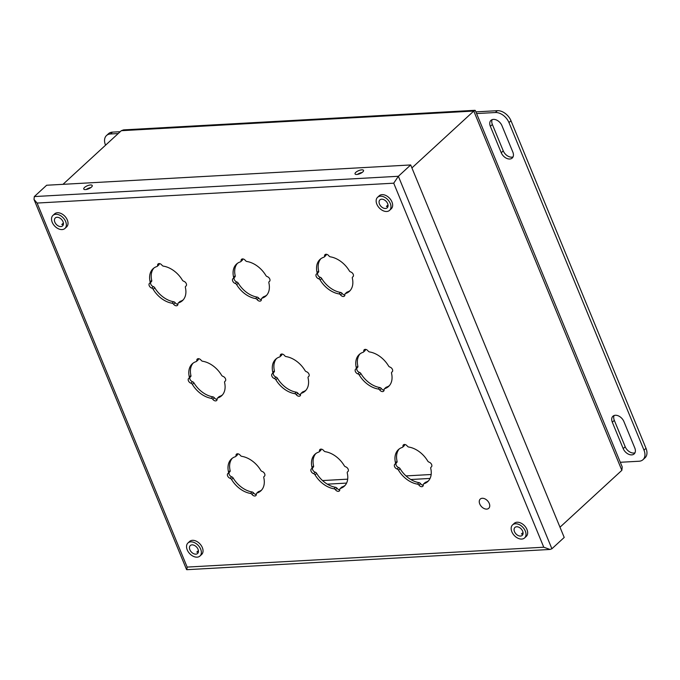 <?xml version="1.0" encoding="UTF-8"?>
<svg xmlns="http://www.w3.org/2000/svg" width="680" height="680" viewBox="0 0 680 680"><rect width="100%" height="100%" fill="white"/><g stroke="black" fill="none" stroke-linecap="round" stroke-linejoin="round"><path stroke-width="1.02" d="M559.997 527.204L621.851 470.331L622.234 466.956L475.32 110.508L473.773 111.052L121.32 130.696L62.985 184.331M411.91 167.926L473.773 111.052L621.851 470.331M474.988 110.305L123.573 129.888L121.32 130.696M393.72 183.183L37.094 203.056L34 199.427L34.323 196.571L46.648 185.24L410.686 164.951L564.213 537.446L551.896 548.769L549.984 549.457L543.762 547.213L393.72 183.183L398.37 176.281L551.896 548.769M85.484 189.584A4.59 1.64 -22.4 0 0 90.228 187.994A4.59 1.64 -22.4 0 0 92.242 185.53A4.59 1.64 -22.4 0 0 87.371 185.759A4.59 1.64 -22.4 0 0 83.751 189.023A4.59 1.64 -22.4 0 0 85.484 189.584M356.779 174.463A4.59 1.64 -22.4 0 0 361.513 172.873A4.59 1.64 -22.4 0 0 363.536 170.408A4.59 1.64 -22.4 0 0 358.666 170.637A4.59 1.64 -22.4 0 0 355.045 173.91A4.59 1.64 -22.4 0 0 356.779 174.463M410.686 164.951L398.37 176.281L34.323 196.571M279.607 356.966A21.692 14.518 -132.6 0 0 275.749 359.168A21.692 14.518 -132.6 0 0 272.791 372.317A1.955 1.309 47.4 0 1 272.527 373.507A1.955 1.309 47.4 0 1 272.374 373.618A3.06 2.049 -132.6 0 0 272.144 373.787A3.06 2.049 -132.6 0 0 271.983 376.354A3.06 2.049 -132.6 0 0 274.414 378.556A1.955 1.309 47.4 0 1 275.85 379.746A21.692 14.518 -132.6 0 0 294.738 393.669A1.955 1.309 47.4 0 1 296.259 394.663A3.06 2.049 -132.6 0 0 300.118 395.862A3.06 2.049 -132.6 0 0 300.594 394.425A1.955 1.309 47.4 0 1 300.909 393.507A1.955 1.309 47.4 0 1 301.257 393.303A21.692 14.518 -132.6 0 0 305.107 391.102A21.692 14.518 -132.6 0 0 308.074 377.952A1.955 1.309 47.4 0 1 308.337 376.762A1.955 1.309 47.4 0 1 308.482 376.652A3.06 2.049 -132.6 0 0 308.712 376.482A3.06 2.049 -132.6 0 0 308.881 373.915A3.06 2.049 -132.6 0 0 306.45 371.714A1.955 1.309 47.4 0 1 305.005 370.524A21.692 14.518 -132.6 0 0 286.127 356.6A1.955 1.309 47.4 0 1 284.597 355.606A3.06 2.049 -132.6 0 0 280.747 354.407A3.06 2.049 -132.6 0 0 280.262 355.844A1.955 1.309 47.4 0 1 279.956 356.762A1.955 1.309 47.4 0 1 279.607 356.966M196.129 361.615A21.692 14.518 -132.6 0 0 192.279 363.817A21.692 14.518 -132.6 0 0 189.312 376.966A1.955 1.309 47.4 0 1 189.048 378.156A1.955 1.309 47.4 0 1 188.904 378.267A3.06 2.049 -132.6 0 0 188.674 378.437A3.06 2.049 -132.6 0 0 188.505 381.004A3.06 2.049 -132.6 0 0 190.935 383.205A1.955 1.309 47.4 0 1 192.381 384.404A21.692 14.518 -132.6 0 0 211.259 398.319A1.955 1.309 47.4 0 1 212.789 399.322A3.06 2.049 -132.6 0 0 216.639 400.512A3.06 2.049 -132.6 0 0 217.124 399.075A1.955 1.309 47.4 0 1 217.43 398.157A1.955 1.309 47.4 0 1 217.778 397.962A21.692 14.518 -132.6 0 0 221.637 395.751A21.692 14.518 -132.6 0 0 224.596 382.602A1.955 1.309 47.4 0 1 224.859 381.421A1.955 1.309 47.4 0 1 225.012 381.31A3.06 2.049 -132.6 0 0 225.242 381.14A3.06 2.049 -132.6 0 0 225.403 378.573A3.06 2.049 -132.6 0 0 222.972 376.372A1.955 1.309 47.4 0 1 221.535 375.173A21.692 14.518 -132.6 0 0 202.648 361.25A1.955 1.309 47.4 0 1 201.127 360.255A3.06 2.049 -132.6 0 0 197.268 359.065A3.06 2.049 -132.6 0 0 196.792 360.502A1.955 1.309 47.4 0 1 196.477 361.42A1.955 1.309 47.4 0 1 196.129 361.615M402.279 447.414A21.692 14.518 -132.6 0 0 398.421 449.616A21.692 14.518 -132.6 0 0 395.462 462.765A1.955 1.309 47.4 0 1 395.199 463.956A1.955 1.309 47.4 0 1 395.046 464.066A3.06 2.049 -132.6 0 0 394.817 464.236A3.06 2.049 -132.6 0 0 394.655 466.803A3.06 2.049 -132.6 0 0 397.086 469.004A1.955 1.309 47.4 0 1 398.523 470.194A21.692 14.518 -132.6 0 0 417.409 484.117A1.955 1.309 47.4 0 1 418.94 485.112A3.06 2.049 -132.6 0 0 422.79 486.31A3.06 2.049 -132.6 0 0 423.274 484.874A1.955 1.309 47.4 0 1 423.58 483.956A1.955 1.309 47.4 0 1 423.929 483.76A21.692 14.518 -132.6 0 0 427.788 481.55A21.692 14.518 -132.6 0 0 430.746 468.401A1.955 1.309 47.4 0 1 431.01 467.211A1.955 1.309 47.4 0 1 431.154 467.109A3.06 2.049 -132.6 0 0 431.383 466.939A3.06 2.049 -132.6 0 0 431.553 464.372A3.06 2.049 -132.6 0 0 429.123 462.171A1.955 1.309 47.4 0 1 427.677 460.972A21.692 14.518 -132.6 0 0 408.799 447.049A1.955 1.309 47.4 0 1 407.269 446.054A3.06 2.049 -132.6 0 0 403.418 444.864A3.06 2.049 -132.6 0 0 402.934 446.301A1.955 1.309 47.4 0 1 402.628 447.219A1.955 1.309 47.4 0 1 402.279 447.414M318.801 452.064A21.692 14.518 -132.6 0 0 314.95 454.274A21.692 14.518 -132.6 0 0 311.993 467.423A1.955 1.309 47.4 0 1 311.721 468.605A1.955 1.309 47.4 0 1 311.576 468.715A3.06 2.049 -132.6 0 0 311.346 468.885A3.06 2.049 -132.6 0 0 311.176 471.452A3.06 2.049 -132.6 0 0 313.607 473.654A1.955 1.309 47.4 0 1 315.052 474.852A21.692 14.518 -132.6 0 0 333.931 488.775A1.955 1.309 47.4 0 1 335.461 489.77A3.06 2.049 -132.6 0 0 339.311 490.96A3.06 2.049 -132.6 0 0 339.796 489.523A1.955 1.309 47.4 0 1 340.102 488.606A1.955 1.309 47.4 0 1 340.45 488.41A21.692 14.518 -132.6 0 0 344.309 486.208A21.692 14.518 -132.6 0 0 347.267 473.059A1.955 1.309 47.4 0 1 347.539 471.869A1.955 1.309 47.4 0 1 347.684 471.758A3.06 2.049 -132.6 0 0 347.913 471.588A3.06 2.049 -132.6 0 0 348.075 469.021A3.06 2.049 -132.6 0 0 345.644 466.82A1.955 1.309 47.4 0 1 344.207 465.621A21.692 14.518 -132.6 0 0 325.329 451.707A1.955 1.309 47.4 0 1 323.799 450.704A3.06 2.049 -132.6 0 0 319.949 449.514A3.06 2.049 -132.6 0 0 319.464 450.95A1.955 1.309 47.4 0 1 319.149 451.868A1.955 1.309 47.4 0 1 318.801 452.064M235.331 456.722A21.692 14.518 -132.6 0 0 231.472 458.923A21.692 14.518 -132.6 0 0 228.514 472.073A1.955 1.309 47.4 0 1 228.25 473.263A1.955 1.309 47.4 0 1 228.098 473.373A3.06 2.049 -132.6 0 0 227.868 473.543A3.06 2.049 -132.6 0 0 227.706 476.111A3.06 2.049 -132.6 0 0 230.137 478.312A1.955 1.309 47.4 0 1 231.574 479.502A21.692 14.518 -132.6 0 0 250.461 493.425A1.955 1.309 47.4 0 1 251.982 494.419A3.06 2.049 -132.6 0 0 255.841 495.618A3.06 2.049 -132.6 0 0 256.317 494.181A1.955 1.309 47.4 0 1 256.632 493.263A1.955 1.309 47.4 0 1 256.981 493.06A21.692 14.518 -132.6 0 0 260.831 490.858A21.692 14.518 -132.6 0 0 263.798 477.708A1.955 1.309 47.4 0 1 264.061 476.519A1.955 1.309 47.4 0 1 264.205 476.408A3.06 2.049 -132.6 0 0 264.435 476.238A3.06 2.049 -132.6 0 0 264.605 473.671A3.06 2.049 -132.6 0 0 262.174 471.469A1.955 1.309 47.4 0 1 260.729 470.279A21.692 14.518 -132.6 0 0 241.85 456.356A1.955 1.309 47.4 0 1 240.321 455.362A3.06 2.049 -132.6 0 0 236.47 454.163A3.06 2.049 -132.6 0 0 235.986 455.6A1.955 1.309 47.4 0 1 235.679 456.518A1.955 1.309 47.4 0 1 235.331 456.722M363.077 352.308A21.692 14.518 -132.6 0 0 359.227 354.518A21.692 14.518 -132.6 0 0 356.269 367.668A1.955 1.309 47.4 0 1 355.997 368.849A1.955 1.309 47.4 0 1 355.852 368.959A3.06 2.049 -132.6 0 0 355.623 369.129A3.06 2.049 -132.6 0 0 355.453 371.697A3.06 2.049 -132.6 0 0 357.884 373.898A1.955 1.309 47.4 0 1 359.329 375.096A21.692 14.518 -132.6 0 0 378.207 389.019A1.955 1.309 47.4 0 1 379.738 390.014A3.06 2.049 -132.6 0 0 383.588 391.204A3.06 2.049 -132.6 0 0 384.072 389.767A1.955 1.309 47.4 0 1 384.378 388.85A1.955 1.309 47.4 0 1 384.727 388.654A21.692 14.518 -132.6 0 0 388.586 386.452A21.692 14.518 -132.6 0 0 391.544 373.303A1.955 1.309 47.4 0 1 391.816 372.113A1.955 1.309 47.4 0 1 391.96 372.002A3.06 2.049 -132.6 0 0 392.19 371.832A3.06 2.049 -132.6 0 0 392.351 369.265A3.06 2.049 -132.6 0 0 389.921 367.064A1.955 1.309 47.4 0 1 388.484 365.874A21.692 14.518 -132.6 0 0 369.597 351.951A1.955 1.309 47.4 0 1 368.075 350.957A3.06 2.049 -132.6 0 0 364.216 349.758A3.06 2.049 -132.6 0 0 363.74 351.195A1.955 1.309 47.4 0 1 363.426 352.113A1.955 1.309 47.4 0 1 363.077 352.308M317.067 272.561A1.955 1.309 47.4 0 1 316.803 273.751A1.955 1.309 47.4 0 1 316.65 273.861A3.06 2.049 -132.6 0 0 316.421 274.031A3.06 2.049 -132.6 0 0 316.26 276.599A3.06 2.049 -132.6 0 0 318.69 278.8A1.955 1.309 47.4 0 1 320.127 279.99A21.692 14.518 -132.6 0 0 339.014 293.913A1.955 1.309 47.4 0 1 340.536 294.907A3.06 2.049 -132.6 0 0 344.394 296.106A3.06 2.049 -132.6 0 0 344.87 294.67A1.955 1.309 47.4 0 1 345.185 293.751A1.955 1.309 47.4 0 1 345.534 293.548A21.692 14.518 -132.6 0 0 349.384 291.346A21.692 14.518 -132.6 0 0 352.342 278.197A1.955 1.309 47.4 0 1 352.614 277.006A1.955 1.309 47.4 0 1 352.758 276.896A3.06 2.049 -132.6 0 0 352.988 276.726A3.06 2.049 -132.6 0 0 353.158 274.159A3.06 2.049 -132.6 0 0 350.727 271.957A1.955 1.309 47.4 0 1 349.282 270.767A21.692 14.518 -132.6 0 0 330.403 256.844A1.955 1.309 47.4 0 1 328.874 255.85A3.06 2.049 -132.6 0 0 325.023 254.651A3.06 2.049 -132.6 0 0 324.538 256.088A1.955 1.309 47.4 0 1 324.232 257.006A1.955 1.309 47.4 0 1 323.884 257.21A21.692 14.518 -132.6 0 0 320.025 259.411A21.692 14.518 -132.6 0 0 317.067 272.561L318.673 271.091A1.955 1.309 47.4 0 1 318.401 272.272A1.955 1.309 47.4 0 1 318.257 272.382M233.588 277.21A1.955 1.309 47.4 0 1 233.325 278.4A1.955 1.309 47.4 0 1 233.18 278.511A3.06 2.049 -132.6 0 0 232.951 278.681A3.06 2.049 -132.6 0 0 232.781 281.248A3.06 2.049 -132.6 0 0 235.212 283.45A1.955 1.309 47.4 0 1 236.657 284.648A21.692 14.518 -132.6 0 0 255.535 298.562A1.955 1.309 47.4 0 1 257.065 299.565A3.06 2.049 -132.6 0 0 260.916 300.755A3.06 2.049 -132.6 0 0 261.4 299.319A1.955 1.309 47.4 0 1 261.707 298.401A1.955 1.309 47.4 0 1 262.055 298.205A21.692 14.518 -132.6 0 0 265.914 295.995A21.692 14.518 -132.6 0 0 268.872 282.846A1.955 1.309 47.4 0 1 269.135 281.664A1.955 1.309 47.4 0 1 269.288 281.554A3.06 2.049 -132.6 0 0 269.518 281.384A3.06 2.049 -132.6 0 0 269.679 278.817A3.06 2.049 -132.6 0 0 267.249 276.615A1.955 1.309 47.4 0 1 265.812 275.417A21.692 14.518 -132.6 0 0 246.925 261.494A1.955 1.309 47.4 0 1 245.395 260.5A3.06 2.049 -132.6 0 0 241.544 259.31A3.06 2.049 -132.6 0 0 241.06 260.746A1.955 1.309 47.4 0 1 240.754 261.664A1.955 1.309 47.4 0 1 240.405 261.859A21.692 14.518 -132.6 0 0 236.547 264.061A21.692 14.518 -132.6 0 0 233.588 277.21L235.195 275.74A1.955 1.309 47.4 0 1 234.931 276.93A1.955 1.309 47.4 0 1 234.778 277.041M150.119 281.868A1.955 1.309 47.4 0 1 149.846 283.058A1.955 1.309 47.4 0 1 149.702 283.161A3.06 2.049 -132.6 0 0 149.472 283.339A3.06 2.049 -132.6 0 0 149.311 285.898A3.06 2.049 -132.6 0 0 151.742 288.099A1.955 1.309 47.4 0 1 153.179 289.298A21.692 14.518 -132.6 0 0 172.057 303.221A1.955 1.309 47.4 0 1 173.587 304.215A3.06 2.049 -132.6 0 0 177.438 305.405A3.06 2.049 -132.6 0 0 177.922 303.969A1.955 1.309 47.4 0 1 178.237 303.05A1.955 1.309 47.4 0 1 178.585 302.855A21.692 14.518 -132.6 0 0 182.435 300.653A21.692 14.518 -132.6 0 0 185.394 287.504A1.955 1.309 47.4 0 1 185.666 286.314A1.955 1.309 47.4 0 1 185.81 286.203A3.06 2.049 -132.6 0 0 186.04 286.034A3.06 2.049 -132.6 0 0 186.209 283.466A3.06 2.049 -132.6 0 0 183.779 281.265A1.955 1.309 47.4 0 1 182.333 280.075A21.692 14.518 -132.6 0 0 163.455 266.152A1.955 1.309 47.4 0 1 161.925 265.157A3.06 2.049 -132.6 0 0 158.075 263.959A3.06 2.049 -132.6 0 0 157.59 265.396A1.955 1.309 47.4 0 1 157.284 266.313A1.955 1.309 47.4 0 1 156.935 266.509A21.692 14.518 -132.6 0 0 153.077 268.719A21.692 14.518 -132.6 0 0 150.119 281.868L151.716 280.389A1.955 1.309 47.4 0 1 151.453 281.579A1.955 1.309 47.4 0 1 151.308 281.69M549.984 549.457L186.821 569.696L187.144 567.086L543.762 547.213M90.873 187.569A4.59 1.64 -22.4 0 0 86.165 189.507M362.159 172.456A4.59 1.64 -22.4 0 0 357.459 174.394M281.86 354.017A3.06 2.049 -132.6 0 0 281.868 354.374A1.955 1.309 47.4 0 1 281.554 355.291L279.956 356.762M276.59 358.479A21.692 14.518 -132.6 0 0 274.397 370.846A1.955 1.309 47.4 0 1 274.125 372.028A1.955 1.309 47.4 0 1 273.981 372.138M273.513 372.598A3.06 2.049 -132.6 0 0 273.7 375.113A3.06 2.049 -132.6 0 0 276.012 377.077A1.955 1.309 47.4 0 1 277.457 378.275A21.692 14.518 -132.6 0 0 296.335 392.199A1.955 1.309 47.4 0 1 297.865 393.193A3.06 2.049 -132.6 0 0 300.602 394.774M300.909 393.507L302.506 392.028A1.955 1.309 47.4 0 1 302.855 391.833A21.692 14.518 -132.6 0 0 305.873 390.32M198.39 358.675A3.06 2.049 -132.6 0 0 198.39 359.023A1.955 1.309 47.4 0 1 198.084 359.941L196.477 361.42M193.12 363.128A21.692 14.518 -132.6 0 0 190.918 375.496A1.955 1.309 47.4 0 1 190.655 376.686A1.955 1.309 47.4 0 1 190.502 376.796M190.043 377.247A3.06 2.049 -132.6 0 0 190.23 379.763A3.06 2.049 -132.6 0 0 192.542 381.735A1.955 1.309 47.4 0 1 193.978 382.925A21.692 14.518 -132.6 0 0 212.865 396.848A1.955 1.309 47.4 0 1 214.387 397.842A3.06 2.049 -132.6 0 0 217.124 399.432M217.43 398.157L219.036 396.686A1.955 1.309 47.4 0 1 219.385 396.482A21.692 14.518 -132.6 0 0 222.394 394.969M404.541 444.473A3.06 2.049 -132.6 0 0 404.541 444.822A1.955 1.309 47.4 0 1 404.226 445.74L402.628 447.219M399.262 448.927A21.692 14.518 -132.6 0 0 397.069 461.295A1.955 1.309 47.4 0 1 396.797 462.485A1.955 1.309 47.4 0 1 396.652 462.596M396.185 463.046A3.06 2.049 -132.6 0 0 396.38 465.562A3.06 2.049 -132.6 0 0 398.692 467.534A1.955 1.309 47.4 0 1 400.129 468.724A21.692 14.518 -132.6 0 0 419.007 482.647A1.955 1.309 47.4 0 1 420.537 483.642A3.06 2.049 -132.6 0 0 423.274 485.231M423.58 483.956L425.187 482.486A1.955 1.309 47.4 0 1 425.536 482.281A21.692 14.518 -132.6 0 0 428.545 480.769M321.062 449.123A3.06 2.049 -132.6 0 0 321.062 449.48A1.955 1.309 47.4 0 1 320.756 450.398L319.149 451.868M315.792 453.577A21.692 14.518 -132.6 0 0 313.591 465.944A1.955 1.309 47.4 0 1 313.327 467.135A1.955 1.309 47.4 0 1 313.174 467.245M312.715 467.695A3.06 2.049 -132.6 0 0 312.902 470.212A3.06 2.049 -132.6 0 0 315.214 472.183A1.955 1.309 47.4 0 1 316.65 473.373A21.692 14.518 -132.6 0 0 335.537 487.296A1.955 1.309 47.4 0 1 337.067 488.291A3.06 2.049 -132.6 0 0 339.796 489.881M340.102 488.606L341.708 487.135A1.955 1.309 47.4 0 1 342.057 486.931A21.692 14.518 -132.6 0 0 345.066 485.427M237.592 453.772A3.06 2.049 -132.6 0 0 237.592 454.129A1.955 1.309 47.4 0 1 237.277 455.048L235.679 456.518M232.314 458.235A21.692 14.518 -132.6 0 0 230.121 470.602A1.955 1.309 47.4 0 1 229.849 471.784A1.955 1.309 47.4 0 1 229.704 471.894M229.236 472.353A3.06 2.049 -132.6 0 0 229.424 474.869A3.06 2.049 -132.6 0 0 231.736 476.833A1.955 1.309 47.4 0 1 233.18 478.031A21.692 14.518 -132.6 0 0 252.059 491.954A1.955 1.309 47.4 0 1 253.589 492.949A3.06 2.049 -132.6 0 0 256.326 494.53M256.632 493.263L258.23 491.785A1.955 1.309 47.4 0 1 258.578 491.589A21.692 14.518 -132.6 0 0 261.596 490.076M365.339 349.367A3.06 2.049 -132.6 0 0 365.339 349.724A1.955 1.309 47.4 0 1 365.032 350.642L363.426 352.113M360.069 353.821A21.692 14.518 -132.6 0 0 357.867 366.188A1.955 1.309 47.4 0 1 357.603 367.378A1.955 1.309 47.4 0 1 357.45 367.489M356.991 367.94A3.06 2.049 -132.6 0 0 357.178 370.455A3.06 2.049 -132.6 0 0 359.49 372.427A1.955 1.309 47.4 0 1 360.927 373.618A21.692 14.518 -132.6 0 0 379.814 387.541A1.955 1.309 47.4 0 1 381.344 388.535A3.06 2.049 -132.6 0 0 384.072 390.125M384.378 388.85L385.985 387.379A1.955 1.309 47.4 0 1 386.333 387.183A21.692 14.518 -132.6 0 0 389.342 385.671M320.866 258.723A21.692 14.518 -132.6 0 0 318.673 271.091M317.789 272.841A3.06 2.049 -132.6 0 0 317.976 275.357A3.06 2.049 -132.6 0 0 320.288 277.321A1.955 1.309 47.4 0 1 321.733 278.519A21.692 14.518 -132.6 0 0 340.612 292.442A1.955 1.309 47.4 0 1 342.142 293.437A3.06 2.049 -132.6 0 0 344.879 295.018M345.185 293.751L346.783 292.273A1.955 1.309 47.4 0 1 347.131 292.077A21.692 14.518 -132.6 0 0 350.149 290.564M326.137 254.26A3.06 2.049 -132.6 0 0 326.145 254.618A1.955 1.309 47.4 0 1 325.83 255.535L324.232 257.006M237.397 263.373A21.692 14.518 -132.6 0 0 235.195 275.74M234.32 277.491A3.06 2.049 -132.6 0 0 234.506 280.007A3.06 2.049 -132.6 0 0 236.819 281.979A1.955 1.309 47.4 0 1 238.255 283.169A21.692 14.518 -132.6 0 0 257.142 297.092A1.955 1.309 47.4 0 1 258.663 298.087A3.06 2.049 -132.6 0 0 261.4 299.676M261.707 298.401L263.313 296.93A1.955 1.309 47.4 0 1 263.661 296.726A21.692 14.518 -132.6 0 0 266.671 295.214M242.667 258.918A3.06 2.049 -132.6 0 0 242.667 259.267A1.955 1.309 47.4 0 1 242.361 260.185L240.754 261.664M153.918 268.022A21.692 14.518 -132.6 0 0 151.716 280.389M150.841 282.14A3.06 2.049 -132.6 0 0 151.028 284.656A3.06 2.049 -132.6 0 0 153.34 286.628A1.955 1.309 47.4 0 1 154.785 287.819A21.692 14.518 -132.6 0 0 173.663 301.741A1.955 1.309 47.4 0 1 175.194 302.745A3.06 2.049 -132.6 0 0 177.922 304.325M178.237 303.05L179.834 301.58A1.955 1.309 47.4 0 1 180.183 301.385A21.692 14.518 -132.6 0 0 183.201 299.872M159.188 263.568A3.06 2.049 -132.6 0 0 159.188 263.925A1.955 1.309 47.4 0 1 158.882 264.843L157.284 266.313M489.252 503.429A6.264 4.19 47.4 0 1 488.741 508.308A6.264 4.19 47.4 0 1 479.748 503.956A6.264 4.19 -132.6 0 1 480.258 499.077A6.264 4.19 -132.6 0 1 489.252 503.429M105.561 145.189L105.51 145.061A12.24 8.194 -132.6 0 1 106.505 135.532A12.24 8.194 -132.6 0 1 110.432 133.977L118.227 133.543M106.505 135.532L108.511 133.688A12.24 8.194 47.4 0 1 112.438 132.132L120.232 131.699M623.194 448.613L612.306 422.195A7.65 5.117 47.4 0 1 612.927 416.236A7.65 5.117 47.4 0 1 623.9 421.549L634.788 447.967A7.65 5.117 47.4 0 1 634.168 453.917A7.65 5.117 47.4 0 1 623.194 448.613L625.2 446.76L614.312 420.342A7.65 5.117 47.4 0 1 614.116 415.514M634.984 452.795A7.65 5.117 47.4 0 1 625.2 446.76M513.034 156.91A7.65 5.117 47.4 0 1 503.251 150.883L492.363 124.466A7.65 5.117 47.4 0 1 492.167 119.638M512.839 152.09A7.65 5.117 47.4 0 1 512.218 158.041A7.65 5.117 47.4 0 1 501.245 152.737L490.356 126.319A7.65 5.117 47.4 0 1 490.969 120.36A7.65 5.117 47.4 0 1 501.95 125.672L512.839 152.09M620.304 462.281L639.072 461.236A12.24 8.194 -132.6 0 0 643 459.68A12.24 8.194 -132.6 0 0 643.994 450.151L508.971 122.579A12.24 8.194 -132.6 0 0 495.346 112.523L476.578 113.569M495.346 112.523L497.352 110.678L475.881 111.877M497.352 110.678A12.24 8.194 47.4 0 1 510.986 120.725L646 448.307A12.24 8.194 47.4 0 1 645.014 457.835L643 459.68M387.26 205.641L388.025 206.21M63.393 223.04L61.812 224.494A5.389 3.604 -132.6 0 0 63.342 224.57M64.931 228.454L66.606 226.916A8.865 5.933 -132.6 0 0 67.328 220.014A8.865 5.933 47.4 0 0 54.612 213.869L52.938 215.407A8.865 5.933 47.4 0 1 65.654 221.561A8.865 5.933 -132.6 0 1 64.931 228.454A8.865 5.933 -132.6 0 1 52.224 222.309A8.865 5.933 47.4 0 1 52.938 215.407M63.019 221.705A5.389 3.604 -132.6 0 0 55.292 217.965A5.389 3.604 -132.6 0 0 54.85 222.156A5.389 3.604 -132.6 0 0 62.577 225.896A5.389 3.604 -132.6 0 0 63.019 221.705M388.017 204.944L386.435 206.406A5.389 3.604 -132.6 0 0 387.966 206.482M389.555 210.367L391.229 208.819A8.865 5.933 -132.6 0 0 391.952 201.926A8.865 5.933 47.4 0 0 379.236 195.772L377.561 197.319A8.865 5.933 47.4 0 1 390.277 203.464A8.865 5.933 -132.6 0 1 389.555 210.367A8.865 5.933 -132.6 0 1 376.848 204.213A8.865 5.933 47.4 0 1 377.561 197.319M387.642 203.609A5.389 3.604 -132.6 0 0 379.916 199.877A5.389 3.604 -132.6 0 0 379.474 204.068A5.389 3.604 -132.6 0 0 387.2 207.799A5.389 3.604 -132.6 0 0 387.642 203.609M523.039 532.525L521.45 533.979A5.389 3.604 -132.6 0 0 522.979 534.055M524.577 537.939L526.252 536.401A8.865 5.933 -132.6 0 0 526.966 529.499A8.865 5.933 47.4 0 0 514.25 523.354L512.575 524.892A8.865 5.933 47.4 0 1 525.292 531.046A8.865 5.933 -132.6 0 1 524.577 537.939A8.865 5.933 -132.6 0 1 511.862 531.794A8.865 5.933 47.4 0 1 512.575 524.892M522.656 531.19A5.389 3.604 -132.6 0 0 514.93 527.45A5.389 3.604 -132.6 0 0 514.496 531.641A5.389 3.604 -132.6 0 0 522.223 535.381A5.389 3.604 -132.6 0 0 522.656 531.19M198.407 550.621L196.826 552.075A5.389 3.604 -132.6 0 0 198.356 552.152M199.954 556.036L201.629 554.498A8.865 5.933 -132.6 0 0 202.343 547.596A8.865 5.933 47.4 0 0 189.626 541.45L187.952 542.988A8.865 5.933 47.4 0 1 200.668 549.134A8.865 5.933 -132.6 0 1 199.954 556.036A8.865 5.933 -132.6 0 1 187.238 549.882A8.865 5.933 47.4 0 1 187.952 542.988M198.033 549.279A5.389 3.604 -132.6 0 0 190.306 545.547A5.389 3.604 -132.6 0 0 189.873 549.737A5.389 3.604 -132.6 0 0 197.6 553.477A5.389 3.604 -132.6 0 0 198.033 549.279M431.162 474.504L406.002 475.906M347.684 479.162L322.524 480.565M327.326 484.16L346.587 483.089M410.796 479.51L430.066 478.44M37.094 203.056L187.144 567.086M159.188 263.925L157.59 265.396M180.183 301.385L178.585 302.855M175.194 302.745L173.587 304.215M173.663 301.741L172.057 303.221M154.785 287.819L153.179 289.298M153.34 286.628L151.742 288.099M242.667 259.267L241.06 260.746M263.661 296.726L262.055 298.205M258.663 298.087L257.065 299.565M257.142 297.092L255.535 298.562M238.255 283.169L236.657 284.648M236.819 281.979L235.212 283.45M326.145 254.618L324.538 256.088M353.183 276.514L352.758 276.896M347.131 292.077L345.534 293.548M342.142 293.437L340.536 294.907M340.612 292.442L339.014 293.913M321.733 278.519L320.127 279.99M320.288 277.321L318.69 278.8M357.867 366.188L356.269 367.668M365.339 349.724L363.74 351.195M386.333 387.183L384.727 388.654M381.344 388.535L379.738 390.014M379.814 387.541L378.207 389.019M360.927 373.618L359.329 375.096M359.49 372.427L357.884 373.898M230.121 470.602L228.514 472.073M237.592 454.129L235.986 455.6M264.63 476.025L264.205 476.408M258.578 491.589L256.981 493.06M253.589 492.949L251.982 494.419M252.059 491.954L250.461 493.425M233.18 478.031L231.574 479.502M231.736 476.833L230.137 478.312M313.591 465.944L311.993 467.423M321.062 449.48L319.464 450.95M342.057 486.931L340.45 488.41M337.067 488.291L335.461 489.77M335.537 487.296L333.931 488.775M316.65 473.373L315.052 474.852M315.214 472.183L313.607 473.654M397.069 461.295L395.462 462.765M404.541 444.822L402.934 446.301M431.579 466.718L431.154 467.109M425.536 482.281L423.929 483.76M420.537 483.642L418.94 485.112M419.007 482.647L417.409 484.117M400.129 468.724L398.523 470.194M398.692 467.534L397.086 469.004M190.918 375.496L189.312 376.966M198.39 359.023L196.792 360.502M219.385 396.482L217.778 397.962M214.387 397.842L212.789 399.322M212.865 396.848L211.259 398.319M193.978 382.925L192.381 384.404M192.542 381.735L190.935 383.205M274.397 370.846L272.791 372.317M281.868 354.374L280.262 355.844M308.907 376.269L308.482 376.652M302.855 391.833L301.257 393.303M297.865 393.193L296.259 394.663M296.335 392.199L294.738 393.669M277.457 378.275L275.85 379.746M276.012 377.077L274.414 378.556M110.432 133.977L112.438 132.132M614.312 420.342L612.306 422.195M503.251 150.883L501.245 152.737M492.363 124.466L490.356 126.319M643.994 450.151L646 448.307M508.971 122.579L510.986 120.725M34 199.427L186.541 569.525M151.453 281.579L149.846 283.058M186.278 285.753L185.666 286.314M234.931 276.93L233.325 278.4M269.748 281.095L269.135 281.664M318.401 272.272L316.803 273.751M353.226 276.445L352.614 277.006M392.428 371.552L391.816 372.113M357.603 367.378L355.997 368.849M264.673 475.958L264.061 476.519M229.849 471.784L228.25 473.263M348.151 471.308L347.539 471.869M313.327 467.135L311.721 468.605M431.622 466.65L431.01 467.211M396.797 462.485L395.199 463.956M225.471 380.851L224.859 381.421M190.655 376.686L189.048 378.156M308.95 376.201L308.337 376.762M274.125 372.028L272.527 373.507"/></g></svg>
